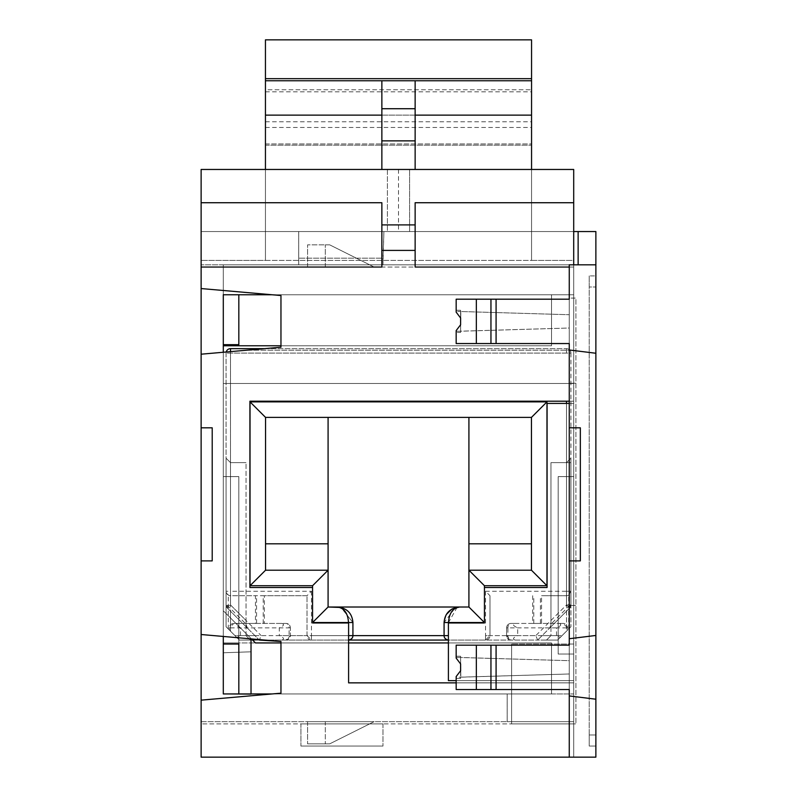 <?xml version="1.0" encoding="UTF-8"?>
<svg xmlns="http://www.w3.org/2000/svg" width="797" height="797" viewBox="0 0 797 797"><rect width="100%" height="100%" fill="white"/><g stroke="black" fill="none" stroke-linecap="round" stroke-linejoin="round"><path stroke-width="0.6" stroke-dasharray="3.98 2.99" d="M569.257 267.045L573.701 267.045L573.701 264.823L595.877 264.823L569.257 264.823L595.877 264.823L578.134 264.823L578.134 231.558L595.877 231.558L595.877 287L595.877 264.823L595.877 275.911L595.877 264.823L573.701 264.823L573.701 260.39L531.559 260.39L531.559 39.85L265.441 39.85L265.441 145.193L265.441 89.752L531.559 89.752L265.441 89.752L265.441 260.39L201.123 260.39L573.701 260.39L573.701 169.462L387.412 169.462L387.412 231.558L409.588 231.558L409.588 169.462L409.588 231.558L409.588 169.462L409.588 231.558L573.701 231.558L573.701 169.462L201.123 169.462L201.123 427.82L212.211 427.82L201.123 427.82L212.211 427.82L212.211 560.889L201.123 560.889L201.123 427.82M387.412 169.462L387.412 231.558L201.123 231.558L573.701 231.558L201.123 231.558L573.701 231.558L409.588 231.558L573.701 231.558L573.701 264.823L573.701 169.462L387.412 169.462M415.137 250.407L381.863 250.407M201.123 202.727L381.863 202.727L381.863 267.045L573.701 267.045L415.137 267.045L415.137 202.727L573.701 202.727M201.123 560.889L212.211 560.889L201.123 560.889L201.123 757.15L595.877 757.15L569.257 757.15L595.877 757.15L595.877 699.208L569.257 695.94L569.257 757.15L595.877 757.15L569.257 757.15L569.257 264.823L569.257 723.885L569.257 298.088L569.257 723.885L569.257 298.088L575.912 298.088L575.912 723.885L575.912 298.088L575.912 723.885L575.912 298.088L569.257 298.088M589.222 275.911L589.222 746.062L589.222 275.911L589.222 746.062L589.222 275.911L589.222 287L589.222 275.911L589.222 287L595.877 287L589.222 287L595.877 287L589.222 287L589.222 275.911L595.877 275.911L589.222 275.911M569.257 403.431L573.701 403.431L573.701 682.86L573.701 680.638L456.163 680.638M341.206 607.483L352.922 622.537A15.522 15.522 0 0 0 337.4 607.015L468.915 607.015L468.915 570.204L531.45 570.204L531.45 417.399L265.55 417.399L265.55 570.204L250.029 585.725L312.563 585.725L312.563 622.975L312.563 587.499L312.563 622.975L348.598 622.975L312.563 622.975L348.598 622.975L348.598 682.86L348.598 622.975L348.598 682.86L573.701 682.86L348.598 682.86L573.701 682.86L573.701 693.948L573.701 682.86L456.163 682.86M312.563 587.499L249.919 587.499L312.563 587.499L249.919 587.499L249.919 401.21L573.701 401.21L573.701 383.467L223.299 383.467L573.701 383.467L573.701 680.638L448.402 680.638L448.402 622.975L484.437 622.975L484.437 587.499L547.081 587.499L547.081 403.431L573.701 403.431L573.701 401.21L569.257 401.21M201.123 267.045L201.123 231.558L201.123 267.045L573.701 267.045L573.701 264.823L573.701 267.045L573.701 264.823L223.299 264.823L223.299 294.76L272.096 294.76L280.962 295.538L280.962 347.213L280.962 295.538L201.123 288.554L280.962 295.538L280.962 345.768L551.524 345.768L223.299 345.768L223.299 693.948L272.096 693.948L201.123 700.155L280.962 693.171L280.962 641.495L280.962 693.171L201.123 700.155M201.123 721.664L201.123 757.15L573.701 757.15L201.123 757.15L201.123 721.664L573.701 721.664L573.701 757.15L201.123 757.15L201.123 723.885L573.701 723.885L511.604 723.885L511.604 644.046L511.604 723.885L511.604 644.046L511.604 723.885L573.701 723.885L511.604 723.885L573.701 723.885L573.701 644.046L573.701 757.15L573.701 721.664L201.123 721.664M280.962 347.213L201.123 354.197L280.962 347.213M201.123 634.512L280.962 641.495L201.123 634.512L223.299 636.454L223.299 693.948L223.299 644.046L238.831 644.046L223.299 644.046L223.299 693.948L251.025 693.948L251.025 638.507L223.299 610.781L238.831 626.303L238.831 476.616L238.831 693.948L238.831 644.046L223.299 644.046M348.598 642.94L280.962 642.94L280.962 693.171L272.096 693.948L573.701 693.948L573.701 654.028L558.169 654.028L558.169 476.616L573.701 476.616L573.701 316.937L573.701 693.948L573.701 316.937L573.701 476.616L558.169 476.616L558.169 654.028L573.701 654.028L558.169 654.028L573.701 654.028L573.701 476.616L573.701 721.664L507.171 721.664L573.701 721.664L573.701 757.15M325.315 721.664L374.102 721.664L307.572 721.664L374.102 721.664L325.315 721.664L374.102 721.664L325.315 721.664L325.315 743.84L307.572 743.84L329.749 743.84L307.572 743.84L329.749 743.84L374.102 721.664L307.572 721.664L374.102 721.664L329.749 743.84L374.102 721.664L329.749 743.84L325.315 743.84L329.749 743.84L374.102 721.664L329.749 743.84L374.102 721.664L329.749 743.84L325.315 743.84L325.315 721.664M573.701 401.21L249.919 401.21L249.919 587.499L249.919 401.21L573.701 401.21M223.299 636.454L223.299 383.467L223.299 636.454L264.484 640.061L348.488 640.061L348.488 635.617L261.177 635.617L259.344 640.061L226.079 606.786L226.079 458.205L226.079 626.751L234.946 635.617L246.034 635.617L246.034 462.639L230.512 462.639L246.034 462.639L230.512 462.639L246.034 462.639L246.034 635.617L234.946 635.617L239.379 640.061L250.467 640.061L246.034 635.617L250.467 640.061L239.379 640.061L230.512 631.184L239.379 640.061L348.598 640.061A4.433 4.433 0 0 1 348.488 640.061L351.895 638.477M230.512 351.626L230.512 353.091L570.921 353.091A4.433 4.433 0 0 0 566.488 348.648L566.488 353.091L566.488 348.648A4.433 4.433 0 0 1 570.921 353.091L226.079 353.091L230.512 353.091L230.512 348.648L566.488 348.648L264.484 348.648L201.123 354.197M238.831 294.76L238.831 344.663L238.831 294.76L238.831 344.663L223.299 344.663L238.831 344.663L223.299 344.663L223.299 294.76L223.299 383.467L573.701 383.467L573.701 294.76L223.299 294.76L238.831 294.76L223.299 294.76L238.831 294.76L223.299 294.76L223.299 264.823L223.299 344.663L223.299 264.823L573.701 264.823L573.701 294.76L272.096 294.76L573.701 294.76L573.701 264.823L223.299 264.823L573.701 264.823L573.701 294.76L551.524 294.76L551.524 345.768L551.524 294.76L223.299 294.76L223.299 345.768L551.524 345.768L551.524 294.76L223.299 294.76L223.299 345.768L223.299 294.76L573.701 294.76L551.524 294.76L551.524 345.768L223.299 345.768L223.299 642.94L551.524 642.94L551.524 693.948L223.299 693.948L238.831 693.948L238.831 644.046L238.831 693.948L551.524 693.948L223.299 693.948L238.831 693.948L238.831 642.94L551.524 642.94L551.524 693.948L251.025 693.948L251.025 638.507L223.299 610.781L238.831 626.303L238.831 476.616L238.831 642.94L223.299 642.94L223.299 345.768L223.299 476.616L238.831 476.616L223.299 476.616L223.299 642.94M201.123 288.554L272.096 294.76M265.441 169.462L265.441 260.39L531.559 260.39L531.559 143.958L531.559 169.462L265.441 169.462L531.559 169.462M374.102 267.045L307.572 267.045L374.102 267.045L329.749 244.868L307.572 244.868L329.749 244.868L325.315 244.868L329.749 244.868L374.102 267.045M246.741 350.202L573.701 350.202L246.741 350.202M201.123 757.15L201.123 723.885L573.701 723.885L573.701 693.948L573.701 721.664L573.701 693.948L272.096 693.948M507.171 693.948L507.171 721.664L507.171 693.948M398.5 169.462L398.5 231.558M573.701 169.462L573.701 231.558L573.701 169.462M223.299 352.254L223.299 383.467L573.701 383.467L573.701 264.823L201.123 264.823L573.701 264.823M381.863 80.756L415.137 80.756L381.863 80.756L381.863 169.462M265.441 143.958L531.559 143.958L531.559 80.756L531.559 143.958L265.441 143.958M415.137 80.756L415.137 169.462M307.572 721.664L307.572 743.84L307.572 721.664M325.315 267.045L325.315 244.868L325.315 267.045M307.572 267.045L307.572 244.868L307.572 267.045M448.402 642.94L551.524 642.94L551.524 693.948L551.524 642.94L255.458 642.94L251.025 638.507L251.025 694.426L223.299 693.948L223.299 652.773L223.299 693.948L223.299 652.773L251.025 651.807L223.299 652.773L223.299 693.948L223.299 476.616L223.299 610.781M381.863 115.127L415.137 115.127M265.441 115.127L531.559 115.127M265.441 80.756L531.559 80.756M265.441 91.844L531.559 91.844M265.441 121.782L531.559 121.782M265.441 127.45L531.559 127.45M265.441 145.193L531.559 145.193L265.441 145.193M223.299 476.616L238.831 476.616L223.299 476.616M223.299 652.773L251.025 651.807L223.299 652.773M251.025 694.426L223.299 693.948L251.025 694.426M573.701 476.616L558.169 476.616L558.169 654.028L558.169 476.616L573.701 476.616M300.917 746.062L382.978 746.062L300.917 746.062L382.978 746.062L300.917 746.062L300.917 723.885L382.978 723.885L382.978 746.062L382.978 723.885L300.917 723.885L300.917 746.062L300.917 723.885L382.978 723.885L300.917 723.885L300.917 746.062M573.701 721.664L573.701 644.046L573.701 721.664M573.701 644.046L511.604 644.046L573.701 644.046M382.978 723.885L382.978 746.062L382.978 723.885M484.437 587.499L484.437 622.975L448.402 622.975L448.402 680.638L573.701 680.638L448.402 680.638L448.402 622.975L484.437 622.975L484.437 587.499L547.081 587.499L547.081 403.431L573.701 403.431L547.081 403.431L547.081 587.499L484.437 587.499L484.437 622.537L484.437 585.725L546.971 585.725L546.971 401.877L531.45 417.399L531.45 570.204L546.971 585.725M382.978 264.823L298.706 264.823L382.978 264.823L383.905 231.558L298.706 231.558L298.706 258.158L298.706 231.558L383.905 231.558L382.978 258.158L298.706 258.158L382.978 258.158L382.978 264.823M496.083 689.515L569.257 689.515L456.163 689.515L496.083 689.515L496.083 645.162L569.257 645.162L569.257 638.726L595.877 635.458L595.877 264.823L578.134 264.823L578.134 231.558L201.123 231.558L573.701 231.558M569.257 560.889L569.257 427.82L580.346 427.82L580.346 560.889L569.257 560.889L580.346 560.889L569.257 560.889L569.257 638.726L595.877 635.458L595.877 699.208L569.257 695.94L569.257 645.162L496.083 645.162M595.877 734.973L595.877 746.062L595.877 734.973L589.222 734.973L595.877 734.973L589.222 734.973L589.222 746.062L589.222 734.973L595.877 734.973M201.123 264.823L201.123 231.558L201.123 264.823M578.134 231.558L578.134 264.823M298.706 264.823L298.706 258.158L298.706 264.823M569.257 427.82L580.346 427.82L569.257 427.82L569.257 349.983L595.877 353.25M496.083 343.547L569.257 343.547L456.163 343.547L496.083 343.547L496.083 299.194L569.257 299.194L569.257 328.025L569.257 299.194L496.083 299.194M569.257 299.194L456.163 299.194L456.163 312.155L456.163 310.282L456.163 311.438L460.596 311.517L456.163 311.438L456.163 310.282L456.163 312.155L460.596 317.973L460.596 310.282L460.596 332.459L460.596 311.517L569.257 314.725L460.596 311.517L460.596 331.233L569.257 328.025L569.257 343.547L569.257 328.025L456.163 331.313L456.163 343.547L569.257 343.547L569.257 349.983M595.877 264.823L569.257 264.823L569.257 757.15M569.257 638.726L595.877 635.458M595.877 699.208L569.257 695.94M460.596 663.931L460.596 656.25L460.596 657.475L569.257 660.683L569.257 673.983L456.163 677.271L456.163 689.515L569.257 689.515L569.257 673.983L460.596 677.191L460.596 657.475L456.163 657.395L456.163 645.162L569.257 645.162L569.257 660.683L456.163 657.395L456.163 656.25L456.163 658.123L456.163 645.162L456.163 658.123L460.596 663.931L460.596 670.735L456.163 676.553L456.163 689.515L456.163 677.271L460.596 677.191L460.596 678.426L456.163 678.426L460.596 678.426L460.596 656.25L460.596 670.735M490.952 689.515L490.952 645.162M490.952 343.547L490.952 299.194M569.257 723.885L575.912 723.885L569.257 723.885M569.257 383.247L575.912 383.247L569.257 383.247M569.257 605.461L575.912 605.461L569.257 605.461M476.347 689.515L476.347 645.162M476.347 343.547L476.347 299.194M460.596 324.777L460.596 332.459L456.163 332.459L460.596 332.459L460.596 331.233L456.163 331.313L456.163 343.547L456.163 330.586L456.163 332.459L456.163 330.586L460.596 324.777L460.596 317.973M460.596 310.282L456.163 310.282L460.596 310.282M460.596 658.461L460.815 676.205L460.596 658.461M460.596 656.25L456.163 656.25L460.596 656.25M460.596 330.247L460.815 312.504L460.596 330.247M281.899 640.061C284.698 639.055 283.832 637.57 279.299 635.617L240.485 635.617L236.789 637.47L226.079 626.751L226.079 458.205L230.512 462.639L226.079 458.205L226.079 606.786L258.846 639.563M230.512 348.648A4.433 4.433 0 0 0 226.079 353.091L226.079 626.751L230.512 631.184L230.512 611.229M226.209 352.005A4.433 4.433 0 0 0 226.079 353.091L226.079 591.264L230.512 591.264L230.512 353.091L230.512 604.953L261.177 635.617M228.35 609.067L226.079 604.156L246.034 624.111L247.329 628.046L246.034 624.908L246.034 620.474L230.512 604.953L226.079 606.786L247.329 628.046L226.079 606.786L230.512 604.953L230.512 462.639L226.079 458.205L230.512 462.639L230.512 631.184L226.079 626.751L226.079 591.264A4.433 4.433 0 0 0 230.512 595.698L230.512 591.264L311.458 591.264L307.024 595.698L264.325 595.698L264.325 623.423L285.954 623.423L233.84 623.423A4.433 4.433 0 0 0 229.397 627.857L229.397 630.078L229.397 627.857L233.84 623.423L255.458 623.423L255.458 595.698L230.512 595.698A4.433 4.433 0 0 1 228.291 595.11L226.079 591.264M252.579 640.061L239.379 640.061L236.789 637.47M352.095 638.208L352.922 635.617L352.184 638.068M350.65 639.493L348.488 640.061L348.488 622.975M560.211 637.47L570.921 626.751L560.211 637.47L556.515 635.617L517.701 635.617C513.168 637.57 512.302 639.055 515.101 640.061L511.046 640.061A4.433 4.433 0 0 1 506.613 635.617L511.046 640.061L485.542 640.061A4.433 4.433 0 0 0 489.976 635.617L485.542 640.061L448.512 640.061A4.433 4.433 0 0 1 446.34 639.483L448.512 640.061A4.433 4.433 0 0 1 448.402 640.051L448.512 635.617L444.078 635.617L444.826 638.088A4.433 4.433 0 0 1 444.078 635.617L444.078 622.537L446.34 614.467M485.542 640.061L485.542 635.617L535.823 635.617L537.656 640.061L557.621 640.061L515.101 640.061M532.675 595.698L532.675 623.423L511.046 623.423A4.433 4.433 0 0 0 506.613 627.857A4.433 4.433 0 0 1 511.046 623.423L515.101 623.423C512.312 624.43 513.178 625.904 517.701 627.857L517.701 635.617L506.613 635.617L506.613 627.857L506.613 635.617A4.433 4.433 0 0 0 511.046 640.061A4.433 3.138 -90 0 1 507.908 635.617L507.908 627.857L556.515 627.857C561.038 625.904 561.905 624.43 559.105 623.423L563.16 623.423A4.433 4.433 0 0 1 567.603 627.857L567.603 630.078L567.603 627.857L563.16 623.423L541.542 623.423L541.542 595.698L566.488 595.698A4.433 4.433 0 0 0 568.709 595.11L570.921 591.264A4.433 4.433 0 0 1 566.488 595.698L541.542 595.698M566.488 611.229L566.488 631.184L562.054 635.617L550.966 635.617L550.966 462.639L570.921 462.639L550.966 462.639L566.488 462.639L550.966 462.639L550.966 635.617L562.054 635.617L557.621 640.061L546.533 640.061L557.621 640.061L566.488 631.184L566.488 462.639L570.921 458.205L570.921 604.953A4.433 4.433 0 0 1 569.626 608.091L537.656 640.061L570.921 606.786L549.671 628.046L569.626 608.091L566.488 604.953L569.626 608.091A4.433 4.433 0 0 0 570.682 606.407A4.433 4.433 0 0 1 569.626 608.091M546.533 640.061L550.966 635.617L546.533 640.061M446.34 639.483A4.433 4.433 0 0 0 448.512 640.061L537.656 640.061M445.105 638.467L448.512 640.061L448.512 622.537L457.07 607.424M444.925 638.228L444.078 635.617L444.078 622.537L444.078 635.617A4.433 4.433 0 0 0 444.826 638.088M448.512 640.061L348.488 640.061A4.433 4.433 0 0 0 352.922 635.617L352.922 622.537L352.922 635.617L348.598 635.617M311.458 640.061A4.433 4.433 0 0 1 307.024 635.617L311.458 640.061L311.458 635.617L348.488 635.617L348.488 622.537L352.922 622.537L340.957 607.424M285.954 640.061A4.433 3.138 90 0 0 289.092 635.617L289.092 627.857L290.387 627.857A4.433 4.433 0 0 0 285.954 623.423A4.433 4.433 0 0 1 290.387 627.857L290.387 635.617L285.954 640.061A4.433 4.433 0 0 0 290.387 635.617L290.387 627.857A4.433 4.433 0 0 0 285.954 623.423A4.433 3.138 -90 0 1 289.092 627.857L240.485 627.857C235.962 625.904 235.095 624.43 237.895 623.423M246.034 624.111L246.034 620.474M451.779 609.127L452.278 608.848M506.613 635.617L489.976 635.617L489.976 595.698L485.542 591.264L566.488 591.264L566.488 595.698M485.542 591.264L485.542 635.617L489.976 635.617L489.976 595.698M556.515 635.617L556.515 627.857L567.603 627.857M566.488 348.648A4.433 4.433 0 0 1 570.921 353.091L570.921 626.751L570.921 458.205L566.488 462.639L566.488 604.953L570.921 604.953A4.433 4.433 0 0 1 570.682 606.407A4.433 4.433 0 0 0 570.921 604.953L566.488 604.953L535.823 635.617M570.921 353.091L570.921 604.953M549.671 628.046L550.966 624.908L550.966 462.639L550.966 624.908L549.671 628.046M568.65 609.067L570.921 604.156L550.966 624.111M265.55 570.204L265.55 543.813L265.55 570.204L328.085 570.204L265.55 570.204L328.085 570.204L328.085 607.015L459.6 607.015A15.522 15.522 0 0 0 444.078 622.537L455.446 607.573M281.899 623.423C284.688 624.43 283.822 625.904 279.299 627.857L279.299 635.617L307.024 635.617L307.024 595.698L230.512 595.698M311.458 591.264L311.458 635.617L307.024 635.617L307.024 595.698M240.485 635.617L240.485 627.857L229.397 627.857M264.325 595.698L255.458 595.698M532.675 623.423L541.542 623.423M515.101 623.423L559.105 623.423M506.613 627.857L507.908 627.857A4.433 3.138 90 0 1 511.046 623.423A4.433 4.433 0 0 0 506.613 627.857M459.6 607.015L468.915 607.015L484.437 622.537L444.078 622.537M328.085 570.204L328.085 543.813L265.55 543.813L265.55 417.399L250.029 401.877M340.897 607.414L337.4 607.015C344.194 608.021 347.89 613.202 348.488 622.537L312.563 622.537M328.085 607.015L468.915 607.015L468.915 417.399L328.085 417.399L328.085 607.015L328.085 417.399L265.55 417.399L531.45 417.399L531.45 570.204L468.915 570.204L468.915 417.399L531.45 417.399M255.458 623.423L264.325 623.423M468.915 607.015L468.915 417.399M531.45 570.204L468.915 570.204M265.55 543.813L328.085 543.813L265.55 543.813L265.55 417.399M328.085 543.813L328.085 417.399M531.45 543.813L468.915 543.813M595.877 746.062L589.222 746.062L595.877 746.062M254.901 635.617L234.946 635.617M542.099 635.617L562.054 635.617M444.078 635.617L352.922 635.617M228.291 628.972L228.291 595.11M448.512 622.975L448.402 635.617M550.966 620.474L566.488 604.953L566.488 401.21M566.488 403.431L566.488 591.264L570.921 591.264M568.709 628.972L568.709 595.11M533.781 623.423L533.781 595.698M540.436 623.423L540.436 595.698M263.219 623.423L263.219 595.698M256.564 623.423L256.564 595.698"/><path stroke-width="1.2" d="M573.701 264.823L573.701 202.727L415.137 202.727L415.137 250.407L381.863 250.407L381.863 267.045L201.123 267.045L201.123 288.554L280.962 295.538L280.962 347.213L201.123 354.197L201.123 427.82L212.211 427.82L212.211 560.889L201.123 560.889L201.123 634.512L280.962 641.495L280.962 693.171L201.123 700.155L201.123 757.15L569.257 757.15L569.257 689.515L496.083 689.515L496.083 645.162L569.257 645.162L569.257 560.889L580.346 560.889L580.346 427.82L569.257 427.82L569.257 349.983L595.877 353.25L595.877 231.558L578.134 231.558L578.134 264.823M415.137 250.407L415.137 267.045L569.257 267.045M573.701 202.727L573.701 169.462L201.123 169.462L201.123 202.727L381.863 202.727L381.863 224.903L415.137 224.903M381.863 224.903L381.863 250.407M456.163 682.86L348.598 682.86L348.598 622.975L312.563 622.975L312.563 587.499L249.919 587.499L249.919 401.21L569.257 401.21M456.163 680.638L448.402 680.638L448.402 622.975L484.437 622.975L484.437 587.499L547.081 587.499L547.081 403.431L569.257 403.431M201.123 267.045L201.123 202.727M201.123 560.889L201.123 427.82M201.123 288.554L201.123 354.197M201.123 634.512L201.123 700.155M201.123 757.15L573.701 757.15M223.299 636.454L223.299 693.948L272.096 693.948M259.523 639.622L252.579 640.061M259.344 640.061L280.962 641.495L280.962 642.94L255.458 642.94L251.434 638.915M272.096 294.76L223.299 294.76L223.299 345.768L280.962 345.768L280.962 347.213L264.484 348.648L230.512 348.648A4.433 4.433 0 0 0 226.209 352.005M238.831 294.76L238.831 344.663L223.299 344.663L223.299 352.254M223.299 644.046L238.831 644.046L238.831 693.948L251.025 693.948L251.025 638.875M381.863 169.462L381.863 80.756L531.559 80.756L531.559 169.462M265.441 169.462L265.441 115.127L381.863 115.127M531.559 80.756L531.559 39.85L265.441 39.85L265.441 115.127M415.137 115.127L531.559 115.127M415.137 169.462L415.137 80.756M381.863 140.87L415.137 140.87M348.598 642.94L448.402 642.94M381.863 108.721L415.137 108.721M265.441 80.756L381.863 80.756M569.257 638.726L595.877 635.458L595.877 353.25M595.877 635.458L595.877 699.208L569.257 695.94M569.257 757.15L595.877 757.15L595.877 699.208M573.701 231.558L578.134 231.558M460.596 324.777L460.596 317.973L460.596 324.777L456.163 330.586L456.163 343.547L496.083 343.547L496.083 299.194L569.257 299.194L569.257 264.823L595.877 264.823M496.083 343.547L569.257 343.547L569.257 349.983M569.257 560.889L569.257 427.82M569.257 298.088L569.257 299.194M460.596 317.973L456.163 312.155L456.163 299.194L496.083 299.194M490.952 299.194L490.952 343.547M490.952 689.515L456.163 689.515L456.163 676.553L460.596 670.735L460.596 663.931L456.163 658.123L456.163 645.162L490.952 645.162L490.952 689.515L496.083 689.515M490.952 645.162L496.083 645.162M476.347 343.547L476.347 299.194M476.347 689.515L476.347 645.162M460.596 670.735L460.596 663.931M348.598 635.617L352.922 635.617A4.433 4.433 0 0 1 348.598 640.051L448.402 640.061A4.433 4.433 0 0 1 444.078 635.617L448.402 635.617M352.184 638.068L350.65 639.493M444.826 638.088L446.34 639.483A4.433 4.433 0 0 1 444.826 638.088A4.433 4.433 0 0 0 446.34 639.483M352.922 635.617L352.922 622.537L352.922 635.617L444.078 635.617L444.078 622.537C444.865 613.252 450.036 608.081 459.6 607.015C452.806 608.021 449.11 613.202 448.512 622.537L448.512 622.975M446.34 614.467L451.779 609.127M452.278 608.848L459.6 607.015L455.446 607.573M348.488 622.975L348.488 622.537C347.93 613.252 344.234 608.081 337.4 607.015L468.915 607.015L468.915 570.204L484.437 585.725L468.915 570.204L468.915 417.399M312.563 622.537L328.085 607.015L337.4 607.015C346.914 608.021 352.095 613.202 352.922 622.537L312.563 622.537L328.085 607.015L341.206 607.483M328.085 607.015L328.085 570.204L265.55 570.204L265.55 417.399L531.45 417.399L531.45 570.204L468.915 570.204M312.563 587.499L312.563 585.725L328.085 570.204L328.085 417.399M328.085 570.204L312.563 585.725L250.029 585.725L265.55 570.204M250.029 401.877L546.971 401.877L250.029 401.877L250.029 585.725L250.029 401.877L265.55 417.399M531.45 570.204L546.971 585.725L546.971 401.877L531.45 417.399M444.078 622.537L484.437 622.537L468.915 607.015M457.07 607.424L459.6 607.015M265.55 543.813L328.085 543.813M531.45 543.813L468.915 543.813M265.441 78.664L531.559 78.664M546.971 585.725L484.437 585.725L484.437 587.499M566.488 401.21L566.488 403.431M230.512 348.648L230.512 351.626"/></g></svg>
